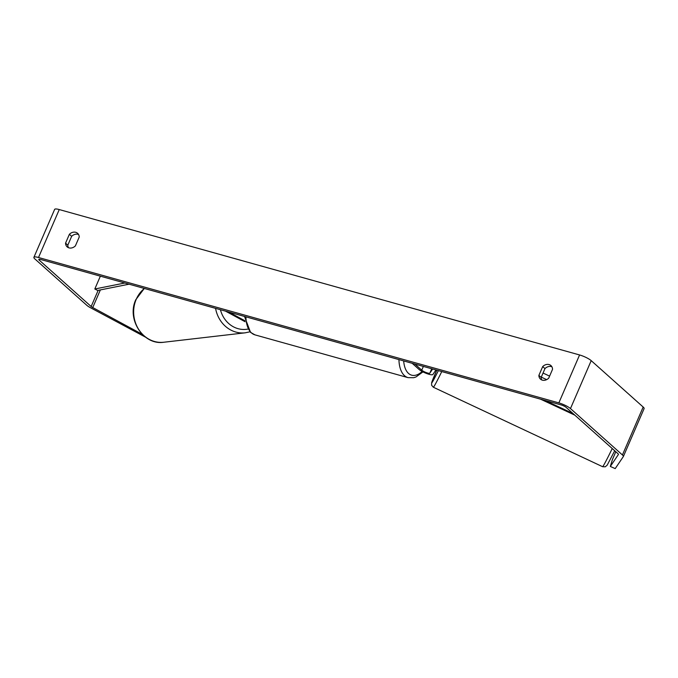 <?xml version="1.0" encoding="UTF-8"?>
<svg xmlns="http://www.w3.org/2000/svg" width="678" height="678" viewBox="0 0 678 678"><rect width="100%" height="100%" fill="white"/><g stroke="black" fill="none" stroke-linecap="round" stroke-linejoin="round"><path stroke-width="1.02" d="M228.85 312.075L244.944 320.77M225.52 311.143L245.114 321.736M68.47 247.69A6.678 5.492 131.8 0 1 67.825 245.156L71.648 236.334L69.376 234.308A6.678 5.492 131.8 0 1 75.758 232.308A6.678 5.492 131.8 0 1 77.614 233.317A6.678 5.492 131.8 0 1 79.216 237.063L75.394 245.877A6.678 5.492 131.8 0 1 67.156 246.877A6.678 5.492 131.8 0 1 65.563 243.131L69.376 234.308M71.648 236.334A6.678 5.492 131.8 0 1 78.029 234.334A6.678 5.492 131.8 0 1 78.572 234.52M551.9 366.79A6.678 5.492 -48.2 0 0 551.35 366.595A6.678 5.492 -48.2 0 0 544.968 368.603L542.697 366.578L538.883 375.392A6.678 5.492 -48.2 0 0 540.485 379.138A6.678 5.492 -48.2 0 0 548.722 378.146L552.536 369.324A6.678 5.492 -48.2 0 0 550.934 365.578A6.678 5.492 -48.2 0 0 549.078 364.569A6.678 5.492 -48.2 0 0 542.697 366.578M544.968 368.603L541.154 377.417A6.678 5.492 -48.2 0 0 541.79 379.96M615.81 451.734L612.378 459.667L610.319 466.447L618.438 454.446A4.009 0.856 -156.6 0 0 618.455 454.421A4.009 0.856 -156.6 0 0 618.056 453.743L566.096 407.351A4.009 0.856 -156.6 0 0 561.113 404.919L40.782 259.521A4.009 0.856 -156.6 0 0 38.807 259.445A4.009 0.856 -156.6 0 0 39.205 260.123L91.166 306.507A4.009 0.856 -156.6 0 0 92.733 307.549L142.261 334.313M644.058 408.681A9.356 1.992 -156.6 0 0 644.1 408.614A9.356 1.992 -156.6 0 0 643.168 407.029L591.208 360.645A9.356 1.992 -156.6 0 0 579.58 354.958L59.257 209.561A9.356 1.992 -156.6 0 0 54.638 209.392L33.9 257.326A9.356 1.992 -156.6 0 0 34.832 258.903L86.792 305.286A9.356 1.992 -156.6 0 0 90.454 307.71L145.584 337.203M610.319 466.447L615.209 468.608L623.319 456.608A9.356 1.992 -156.6 0 0 623.362 456.54A9.356 1.992 -156.6 0 0 622.429 454.963L570.469 408.58A9.356 1.992 -156.6 0 0 558.841 402.893L38.51 257.496A9.356 1.992 -156.6 0 0 33.9 257.326M541.154 377.417L538.883 375.392M67.825 245.156L65.563 243.131M432.632 369.018L429.844 373.129A4.678 1 23.4 0 1 426.318 372.603A4.678 1 23.4 0 1 421.75 370.163L414.911 364.061M435.962 369.951L432.895 374.476A8.017 1.712 23.4 0 1 426.843 373.586A8.017 1.712 23.4 0 1 419.012 369.4L412.182 363.298M546.663 379.629L541.281 377.121M572.995 413.512L544.773 400.351M574.851 415.173L540.544 399.173M124.828 283.006L94.81 288.998L100.361 276.166M94.81 288.998L97.657 290.455L129.066 284.192M215.57 308.363A29.73 26.73 83.4 0 0 245.25 332.813L163.839 342.237A29.73 26.73 -96.6 0 1 138.829 329.669A29.73 26.73 -96.6 0 1 136.125 299.566A29.73 26.73 -96.6 0 1 144.406 288.472M247.834 329.093A26.391 23.722 -96.6 0 1 220.435 309.719M38.51 257.496L59.257 209.561M558.841 402.893L579.58 354.958M92.733 307.549L100.361 289.921M91.166 306.507L98.157 290.362M39.205 260.123L39.57 259.276M622.429 454.963L643.168 407.029M570.469 408.58L591.208 360.645M421.75 370.163L423.369 366.425M429.844 373.129L431.733 368.764M245.911 316.838A29.73 15.696 105.6 0 0 251.462 332.898A29.73 15.696 105.6 0 0 254.996 334.873L408.037 377.638A29.73 15.696 -74.4 0 1 404.503 375.663A29.73 15.696 -74.4 0 1 398.944 359.603M403.681 360.925A26.391 13.933 105.6 0 0 408.529 373.425A26.391 13.933 105.6 0 0 422.14 371.468M441.759 371.569A29.73 1.025 115.2 0 1 433.369 387.248L602.615 466.71A29.73 1.025 -64.8 0 0 612.226 448.539M433.369 387.248L431.606 385.274L431.64 382.731L436.81 370.18A26.391 0.907 -64.8 0 0 431.767 382.807A26.391 0.907 -64.8 0 0 438.369 370.62M144.295 288.447L135.778 299.744C126.455 319.304 143.473 345.551 163.839 342.237M245.25 332.813L249.919 331.805M623.362 456.54L644.1 408.614M408.037 377.638L413.75 377.697L415.978 376.968L422.953 371.891M254.996 334.873L250.529 332.389L244.512 316.448M602.615 466.71L605.259 466.811L607.191 465.15L614.717 450.768M543.044 373.044L549.595 376.121"/></g></svg>
